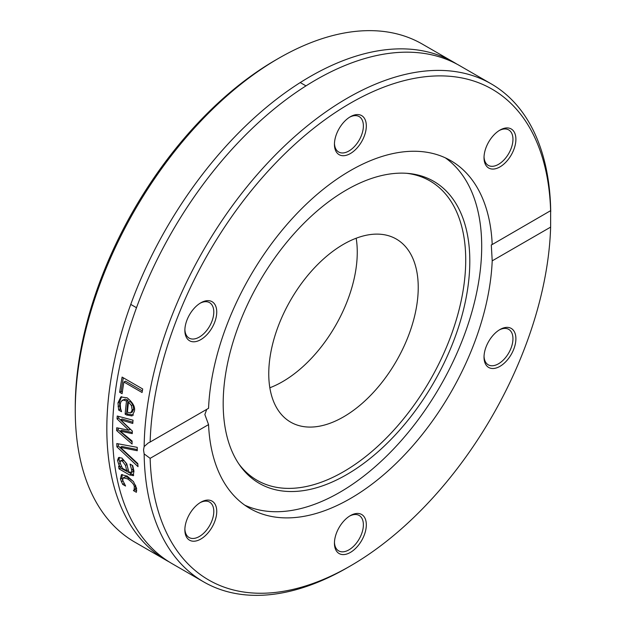 <?xml version="1.0" encoding="UTF-8"?>
<svg xmlns="http://www.w3.org/2000/svg" width="626" height="626" viewBox="0 0 626 626"><rect width="100%" height="100%" fill="white"/><g stroke="black" fill="none" stroke-linecap="round" stroke-linejoin="round"><path stroke-width="0.94" d="M278.586 58.351L275.643 60.049A283.375 163.605 120 0 0 75.269 407.111L75.269 410.507A287.537 166.007 -60 0 1 278.586 58.351A287.537 166.007 -60 0 1 422.354 44.11L453.913 62.326A287.537 166.007 -60 0 1 456.753 64.032M169.27 561.968A287.537 166.007 -60 0 1 166.375 560.356L134.817 542.139A287.537 166.007 -60 0 1 75.269 410.507M166.375 560.356A287.537 166.007 -60 0 1 106.827 428.732A287.537 166.007 -60 0 1 310.144 76.568A287.537 166.007 -60 0 1 453.913 62.326M150.13 458.342L144.144 453.905A287.537 166.007 120 0 0 203.669 581.89A287.537 166.007 120 0 0 347.438 567.649L350.38 565.951A283.375 163.605 -60 0 1 150.13 458.342L208.56 424.608L204.851 414.522L206.729 409.357M144.144 453.905L143.534 449.922L144.144 446.588L148.213 442.997L150.13 442.034A283.375 163.605 -60 0 1 350.38 103.196A283.375 163.605 -60 0 1 550.63 210.805L550.63 227.113A283.375 163.605 -60 0 1 350.38 565.951M203.669 581.89L172.111 563.674A287.537 166.007 -60 0 1 112.563 432.042A287.537 166.007 -60 0 1 315.88 79.885A287.537 166.007 -60 0 1 459.648 65.644L491.207 83.861A287.537 166.007 120 0 0 271.097 159.356A287.537 166.007 120 0 0 144.144 446.588M129.566 441.862L116.655 430.578A287.537 166.007 -60 0 1 116.71 427.777L128.768 430.218L117.054 418.88A287.537 166.007 -60 0 1 117.226 416.024L133.025 420.187A287.537 166.007 120 0 0 132.782 423.45L120.607 419.819L132.352 431.079A287.537 166.007 120 0 0 132.25 433.622L120.169 431.118L132.094 441.017A287.537 166.007 120 0 0 132.086 443.31A287.537 166.007 120 0 0 132.086 444.045L129.566 441.862M550.731 211.846A287.537 166.007 120 0 0 491.207 83.861M137.798 463.592A287.537 166.007 120 0 0 138.025 466.675L116.921 446.886A287.537 166.007 -60 0 1 116.788 443.552L137.227 447.347A287.537 166.007 120 0 0 137.258 450.72L120.341 447.324L137.798 463.592M133.432 475.533L129.574 474.962L119.01 468.866A287.537 166.007 -60 0 1 118.627 466.08L120.262 467.027L118.69 464.234L117.547 460.4L118.557 457.567L121.968 458.099L126.773 463.811L128.792 471.949L131.483 472.458L131.656 469.836L130.098 464.257A287.537 166.007 -60 0 1 130.083 464.093L132.735 465.627L133.956 471.182L133.127 475.776M132.97 471.597L131.249 472.677L132.97 471.597L133.135 468.984L132.274 465.361M122.093 393.699L119.652 392.291A287.537 166.007 -60 0 1 122.109 377.095L142.705 388.981A287.537 166.007 120 0 0 142.071 392.51L123.917 382.024A287.537 166.007 120 0 0 122.093 393.699M117.985 402.854L120.841 396.97L127.148 397.815C133.135 402.776 135.521 407.323 134.308 411.446L132.039 415.938L126.569 414.975L125.145 414.154A287.537 166.007 -60 0 1 126.53 401L123.197 400.014L121.037 401.446L120.255 404.122L120.552 408.402L121.522 411.509A287.537 166.007 120 0 0 121.507 411.689L118.666 410.053L117.985 402.854L119.464 401.994L121.624 396.626M134.183 489.305L134.3 486.926C134.371 484.837 132.133 482.153 127.594 478.89L123.236 477.81L122.68 480.22L125.513 485.886A287.537 166.007 120 0 0 125.552 486.042L122.633 484.352L120.419 478.96L121.413 474.672L127.125 476.057L133.479 481.637L136.578 488.288L136.382 492.294L133.463 490.612A287.537 166.007 -60 0 1 133.432 490.455L135.693 488.437L135.552 485.134M150.13 442.034L208.56 408.301A200.821 115.943 -60 0 1 299.322 211.056A200.821 115.943 -60 0 1 450.79 160.663A200.821 115.943 -60 0 1 492.208 244.539L550.661 210.641M122.868 480.94L121.921 478.092L122.195 474.438M133.322 481.433L127.321 477.145L125.372 476.754L123.236 477.81M136.726 490.745L134.973 489.735A285.456 164.81 -60 0 1 134.934 489.587L135.693 488.437M122.633 484.352L124.011 483.562M121.358 481.809L122.837 480.956M133.432 490.455L134.934 489.587M133.463 490.612L134.973 489.735M133.518 415.077L128.048 414.115L126.624 413.301A285.456 164.81 -60 0 1 128.017 400.139L125.177 399.145L122.109 400.358M125.145 414.154L126.624 413.301M126.53 401L128.017 400.139M118.666 410.053L120.145 409.193L119.464 401.994M120.873 409.615L120.145 409.193M130.615 412.925L132.407 411.931L133.674 409.169L132.9 404.646L130.005 401.289L128.518 402.142A287.537 166.007 120 0 0 127.407 412.213L130.615 412.925L132.188 410.03L131.413 405.507L132.9 404.646M131.413 405.507L128.518 402.142M132.297 432.48L121.64 430.265L120.169 431.118M132.876 422.182L122.078 418.966L120.607 419.819M128.768 430.218L130.239 429.366L118.533 418.027A285.456 164.81 -60 0 1 118.627 416.4M132.086 441.925L118.126 429.733A285.456 164.81 -60 0 1 118.157 428.074M117.054 418.88L118.533 418.027M116.655 430.578L118.126 429.733M122.313 392.103L121.147 391.43A285.456 164.81 -60 0 1 123.33 377.799M119.652 392.291L121.147 391.43M123.917 382.024L125.419 381.156L142.352 390.929M133.737 475.111L120.505 468.005A285.456 164.81 -60 0 1 120.356 466.973M120.169 463.381L119.026 459.547L119.394 457.348M128.205 469.899L126.968 464.523L123.893 460.306L122.579 459.813L120.482 460.814L120.059 462.802L122.43 468.279L126.726 470.752L128.205 469.899M126.726 470.752L125.49 465.376L122.414 461.159L120.552 460.775M119.01 468.866L120.505 468.005M120.262 467.027L121.319 466.417M118.69 464.234L120.129 463.397M120.341 447.324L121.812 446.471L137.243 449.57M137.845 464.281L118.4 446.033A285.456 164.81 -60 0 1 118.298 443.842M116.921 446.886L118.4 446.033M550.63 227.113L492.208 260.846L491.3 244.915L492.208 244.539M507.929 159.833A22.544 13.013 120 0 0 515.355 134.84A22.544 13.013 120 0 0 499.963 130.091A22.544 13.013 120 0 0 484.023 157.697A22.544 13.013 120 0 0 507.929 159.833M208.771 300.676A22.544 13.013 120 0 0 200.805 302.812A22.544 13.013 120 0 0 184.866 330.418A22.544 13.013 120 0 0 208.771 332.555A22.544 13.013 120 0 0 208.771 300.676M366.32 125.936A22.544 13.013 120 0 0 350.38 116.733A22.544 13.013 120 0 0 334.44 144.34A22.544 13.013 120 0 0 350.38 153.542A22.544 13.013 120 0 0 366.32 125.936M492.208 260.846A200.821 115.943 -60 0 1 401.446 458.091A200.821 115.943 -60 0 1 249.97 508.492A200.821 115.943 -60 0 1 208.56 424.608M491.989 368.479A22.544 13.013 120 0 0 515.355 343.807A22.544 13.013 120 0 0 499.963 329.534A22.544 13.013 120 0 0 484.023 357.141A22.544 13.013 120 0 0 491.989 368.479M192.831 509.314A22.544 13.013 120 0 0 184.866 529.854A22.544 13.013 120 0 0 200.805 539.056A22.544 13.013 120 0 0 216.745 511.45A22.544 13.013 120 0 0 200.805 502.248A22.544 13.013 120 0 0 192.831 509.314M334.44 543.219A22.544 13.013 120 0 0 350.38 552.422A22.544 13.013 120 0 0 366.32 524.815A22.544 13.013 120 0 0 350.38 515.613A22.544 13.013 120 0 0 334.44 543.219M445.305 157.822A200.821 115.943 -60 0 1 440.109 386.375A200.821 115.943 -60 0 1 244.774 505.159M499.204 329.988A20.462 11.816 -60 0 1 505.722 328.439A20.462 11.816 -60 0 1 508.719 329.37A20.462 11.816 -60 0 1 509.963 350.63A20.462 11.816 -60 0 1 491.253 365.733A20.462 11.816 -60 0 1 488.257 364.809A20.462 11.816 -60 0 1 484.039 356.257M499.204 130.544A20.462 11.816 -60 0 1 508.719 129.926A20.462 11.816 -60 0 1 505.722 157.94A20.462 11.816 -60 0 1 488.257 165.366A20.462 11.816 -60 0 1 484.039 156.821M349.629 117.187A20.462 11.816 -60 0 1 359.136 116.569A20.462 11.816 -60 0 1 363.377 125.936A20.462 11.816 -60 0 1 354.449 146.523A20.462 11.816 -60 0 1 338.682 152.008A20.462 11.816 -60 0 1 334.456 143.456M200.046 303.266A20.462 11.816 -60 0 1 206.564 301.716A20.462 11.816 -60 0 1 209.561 302.648A20.462 11.816 -60 0 1 210.805 323.908A20.462 11.816 -60 0 1 192.096 339.01A20.462 11.816 -60 0 1 189.099 338.087A20.462 11.816 -60 0 1 184.881 329.534M200.046 502.701A20.462 11.816 -60 0 1 209.561 502.083A20.462 11.816 -60 0 1 206.564 530.097A20.462 11.816 -60 0 1 189.099 537.523A20.462 11.816 -60 0 1 184.881 528.978M349.629 516.067A20.462 11.816 -60 0 1 359.136 515.448A20.462 11.816 -60 0 1 363.377 524.815A20.462 11.816 -60 0 1 354.449 545.403A20.462 11.816 -60 0 1 338.682 550.88A20.462 11.816 -60 0 1 334.456 542.335M356.178 238.232A105.692 61.019 -60 0 1 269.845 387.768M268.757 373.745A105.692 61.019 -60 0 1 314.894 267.38A105.692 61.019 -60 0 1 396.344 239.069A105.692 61.019 -60 0 1 396.344 361.108A105.692 61.019 -60 0 1 290.652 422.135A105.692 61.019 -60 0 1 268.757 373.745M406.524 173.292A172.846 99.792 -60 0 1 429.921 380.498A172.846 99.792 -60 0 1 238.78 463.843M223.185 403.527A174.396 100.684 -60 0 1 284.916 244.516A174.396 100.684 -60 0 1 408.316 173.433A174.396 100.684 -60 0 1 433.693 382.674A174.396 100.684 -60 0 1 239.797 465.321A174.396 100.684 -60 0 1 223.185 403.527M134.3 486.926L135.803 486.058M127.594 478.89L129.089 478.021M120.419 478.96L121.921 478.092M126.569 414.975L128.048 414.115M118.056 406.681L119.543 405.828M132.188 410.03L133.674 409.169M122.414 461.159L123.893 460.306M125.49 465.376L126.968 464.523M131.656 469.836L133.135 468.984M129.574 474.962L131.069 474.109M117.547 460.4L119.026 459.547M300.245 82.562L305.981 85.879M130.756 304.4L136.491 307.71"/></g></svg>

